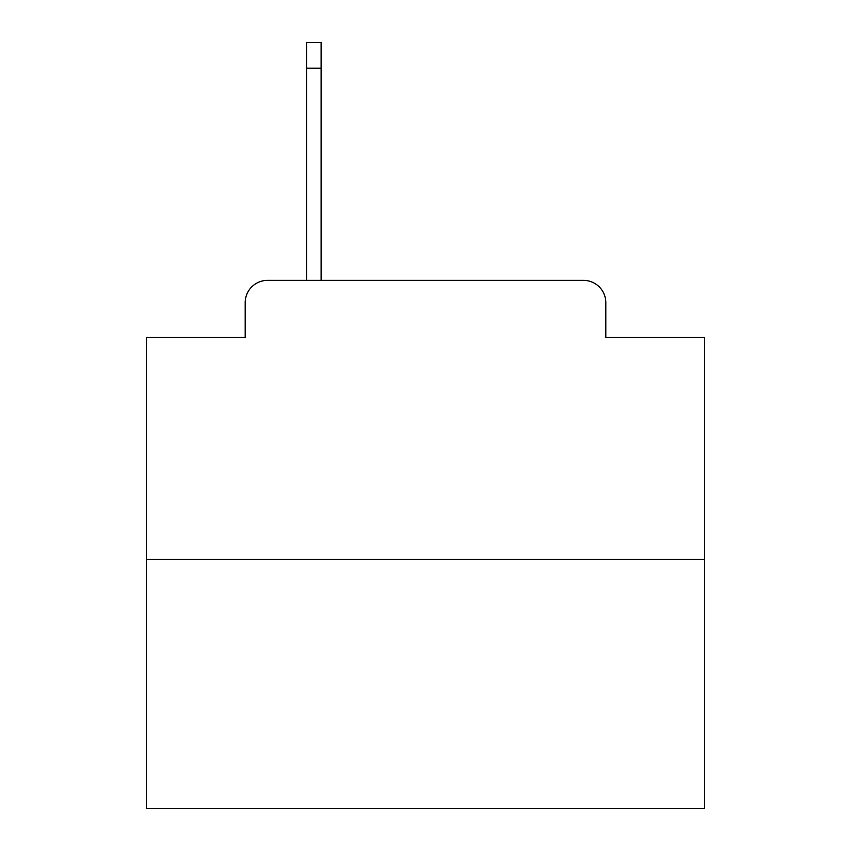 <?xml version="1.0" encoding="UTF-8"?>
<svg xmlns="http://www.w3.org/2000/svg" width="851" height="851" viewBox="0 0 851 851"><rect width="100%" height="100%" fill="white"/><g stroke="black" fill="none" stroke-linecap="round" stroke-linejoin="round"><path stroke-width="1.28" d="M245.194 302.69L245.194 337.294L245.194 302.69A22.328 22.328 0 0 1 267.522 280.362L306.594 280.362L306.594 42.55L321.114 42.55L321.114 280.362L338.411 280.362M704.617 559.479L146.383 559.479L146.383 808.45L704.617 808.45L704.617 337.294L605.806 337.294L605.806 302.69A22.328 22.328 0 0 0 583.478 280.362L267.522 280.362M146.383 559.479L146.383 337.294L245.194 337.294M512.589 280.362L583.478 280.362M605.806 337.294L605.806 302.69M306.594 68.229L321.114 68.229"/></g></svg>
